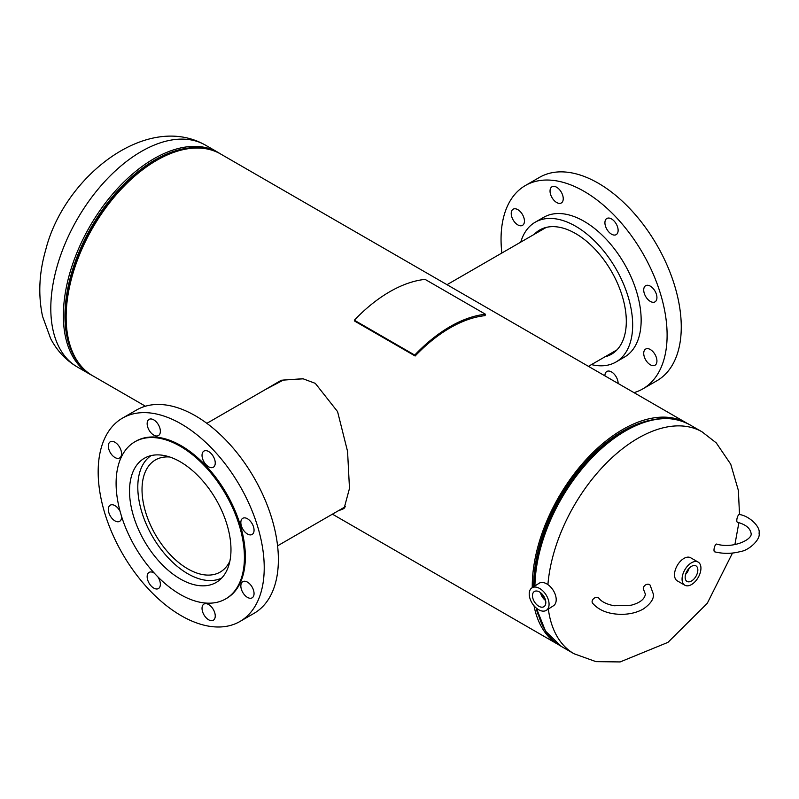 <?xml version="1.0" encoding="UTF-8"?>
<svg xmlns="http://www.w3.org/2000/svg" width="799" height="799" viewBox="0 0 799 799"><rect width="100%" height="100%" fill="white"/><g stroke="black" fill="none" stroke-linecap="round" stroke-linejoin="round"><path stroke-width="1.2" d="M303.37 378.816L283.395 380.054L265.797 389.313M337.967 510.97L344.059 508.534L349.483 488.419L347.565 451.415L337.577 411.615L315.295 383.35L302.891 378.726L281.268 380.254L262.591 391.17M145.438 406.212L92.654 375.74A128.01 73.907 -60 0 1 92.654 227.925A128.01 73.907 -60 0 1 220.664 154.017L686.78 423.12A128.01 73.907 -60 0 1 687.09 423.31M559.09 645.023A128.01 73.907 -60 0 1 558.771 644.843A128.01 73.907 -60 0 1 534.022 605.772M532.264 587.664A128.01 73.907 -60 0 1 587.565 458.027A128.01 73.907 -60 0 1 686.78 423.12M340.744 509.363L344.769 507.705M537.847 614.031A125.962 72.719 -60 0 1 536.149 607.939A125.962 72.719 -60 0 0 537.847 614.031M533.712 586.736A125.962 72.719 -60 0 1 649.637 420.414A125.962 72.719 -60 0 0 570.636 480.688A125.962 72.719 -60 0 0 533.712 586.736M691.505 580.983A8.969 5.174 120 0 0 697.387 572.993A8.969 5.174 120 0 0 695.889 565.842A8.969 5.174 120 0 0 691.505 566.341A8.969 5.174 120 0 0 685.672 574.161A8.969 5.174 120 0 0 686.92 581.372A8.969 5.174 120 0 0 691.505 580.983M685.622 574.321A8.629 4.984 120 0 0 689.128 568.249M686.261 572.553A7.501 4.335 120 0 0 687.919 569.687M698.176 562.106L690.626 557.752A13.343 7.7 120 0 0 683.954 558.411A13.343 7.7 120 0 0 675.235 570.166A13.343 7.7 120 0 0 677.282 580.863L684.833 585.218A13.343 7.7 120 0 0 691.505 584.558A13.343 7.7 120 0 0 700.214 572.803A13.343 7.7 120 0 0 698.176 562.106A13.343 7.7 120 0 0 691.505 562.766A13.343 7.7 120 0 0 682.785 574.531A13.343 7.7 120 0 0 684.833 585.218M539.145 606.421A8.969 5.443 -122.7 0 0 544.099 606.581A8.969 5.443 -122.7 0 0 545.238 599.29A8.969 5.443 -122.7 0 0 539.145 591.779A8.969 5.443 -122.7 0 0 534.401 591.49A8.969 5.443 -122.7 0 0 532.993 598.731A8.969 5.443 -122.7 0 0 539.145 606.421M546.356 610.326L553.497 605.742A13.343 8.1 -122.7 0 0 555.395 594.935A13.343 8.1 -122.7 0 0 546.276 583.62A13.343 8.1 -122.7 0 0 539.065 583.29L531.934 587.874A13.343 8.1 -122.7 0 0 530.027 598.681A13.343 8.1 -122.7 0 0 539.145 609.997A13.343 8.1 -122.7 0 0 546.356 610.326A13.343 8.1 -122.7 0 0 548.264 599.52A13.343 8.1 -122.7 0 0 539.145 588.204A13.343 8.1 -122.7 0 0 531.934 587.874M542.231 594.216A7.501 4.554 -122.7 0 0 544.878 598.331M541.492 593.467A7.501 4.554 -122.7 0 0 545.248 599.31M540.543 592.668A8.629 5.243 -122.7 0 0 545.577 600.508M169.778 457.008A64.739 37.383 -120 0 0 165.413 456.968A64.739 37.383 -120 0 0 155.435 459.934A64.739 37.383 -120 0 0 151.311 526.851A64.739 37.383 -120 0 0 210.197 575.04A64.739 37.383 -120 0 0 220.174 572.074A64.739 37.383 -120 0 0 229.882 561.118M151.091 455.6A70.721 40.829 -120 0 0 148.544 529.098A70.721 40.829 -120 0 0 212.264 580.493A70.721 40.829 -120 0 0 221.752 577.997M650.326 364.773A9.338 5.393 -120 0 0 655 365.243A9.338 5.393 -120 0 0 656.428 357.752A9.338 5.393 -120 0 0 650.326 349.523A9.338 5.393 -120 0 0 645.662 349.063A9.338 5.393 -120 0 0 644.224 356.544A9.338 5.393 -120 0 0 650.326 364.773M650.326 301.403A9.338 5.393 -120 0 0 655 301.862A9.338 5.393 -120 0 0 656.428 294.382A9.338 5.393 -120 0 0 650.326 286.152A9.338 5.393 -120 0 0 645.662 285.692A9.338 5.393 -120 0 0 644.224 293.173A9.338 5.393 -120 0 0 650.326 301.403M611.525 234.187A9.338 5.393 -120 0 0 616.189 234.646A9.338 5.393 -120 0 0 617.627 227.166A9.338 5.393 -120 0 0 611.525 218.936A9.338 5.393 -120 0 0 606.85 218.477A9.338 5.393 -120 0 0 605.422 225.957A9.338 5.393 -120 0 0 611.525 234.187M556.643 202.497A9.338 5.393 -120 0 0 561.307 202.966A9.338 5.393 -120 0 0 562.736 195.475A9.338 5.393 -120 0 0 556.643 187.246A9.338 5.393 -120 0 0 551.969 186.786A9.338 5.393 -120 0 0 550.541 194.267A9.338 5.393 -120 0 0 556.643 202.497M517.832 224.909A9.338 5.393 -120 0 0 522.506 225.368A9.338 5.393 -120 0 0 523.934 217.887A9.338 5.393 -120 0 0 517.832 209.658A9.338 5.393 -120 0 0 513.158 209.188A9.338 5.393 -120 0 0 511.73 216.679A9.338 5.393 -120 0 0 517.832 224.909M618.126 383.49A9.338 5.393 -120 0 0 611.525 371.935A9.338 5.393 -120 0 0 606.85 371.465A9.338 5.393 -120 0 0 604.913 375.86M520.758 242.107A80.729 46.612 60 0 1 535.22 222.202A80.729 46.612 60 0 1 575.59 226.207A80.729 46.612 60 0 1 628.324 297.338A80.729 46.612 60 0 1 615.949 362.027A80.729 46.612 60 0 1 591.48 364.604M535.22 222.202L543.72 217.308A80.729 46.612 60 0 1 584.079 221.303A80.729 46.612 60 0 1 636.813 292.444A80.729 46.612 60 0 1 624.438 357.123L615.949 362.027M501.852 253.033A117.423 67.795 60 0 1 525.372 185.528A117.423 67.795 60 0 1 584.079 191.341A117.423 67.795 60 0 1 660.793 294.811A117.423 67.795 60 0 1 642.786 388.903A117.423 67.795 60 0 1 633.997 392.649M525.372 185.528L539.525 177.358A117.423 67.795 60 0 1 598.231 183.171A117.423 67.795 60 0 1 674.945 286.641A117.423 67.795 60 0 1 656.938 380.733L642.786 388.903M534.221 234.347A71.73 41.418 60 0 1 539.725 229.992A71.73 41.418 60 0 1 575.59 233.548A71.73 41.418 60 0 1 622.451 296.759A71.73 41.418 60 0 1 611.455 354.237A71.73 41.418 60 0 1 604.943 356.833M120.14 511.53A9.338 5.393 -120 0 0 114.946 505.627A9.338 5.393 -120 0 0 110.282 505.168A9.338 5.393 -120 0 0 108.844 512.648A9.338 5.393 -120 0 0 114.946 520.878A9.338 5.393 -120 0 0 119.62 521.347A9.338 5.393 -120 0 0 121.518 516.264M114.946 442.256A9.338 5.393 -120 0 0 110.282 441.797A9.338 5.393 -120 0 0 108.844 449.278A9.338 5.393 -120 0 0 114.946 457.507A9.338 5.393 -120 0 0 119.62 457.967A9.338 5.393 -120 0 0 121.049 450.486A9.338 5.393 -120 0 0 114.946 442.256M153.758 419.855A9.338 5.393 -120 0 0 149.083 419.385A9.338 5.393 -120 0 0 147.655 426.876A9.338 5.393 -120 0 0 153.758 435.105A9.338 5.393 -120 0 0 158.432 435.565A9.338 5.393 -120 0 0 159.86 428.084A9.338 5.393 -120 0 0 153.758 419.855M208.639 451.535A9.338 5.393 -120 0 0 203.965 451.075A9.338 5.393 -120 0 0 202.537 458.556A9.338 5.393 -120 0 0 208.639 466.786A9.338 5.393 -120 0 0 213.313 467.255A9.338 5.393 -120 0 0 214.741 459.765A9.338 5.393 -120 0 0 208.639 451.535M247.45 518.751A9.338 5.393 -120 0 0 242.776 518.291A9.338 5.393 -120 0 0 241.348 525.772A9.338 5.393 -120 0 0 247.45 534.002A9.338 5.393 -120 0 0 252.114 534.471A9.338 5.393 -120 0 0 253.553 526.98A9.338 5.393 -120 0 0 247.45 518.751M247.45 582.121A9.338 5.393 -120 0 0 242.776 581.662A9.338 5.393 -120 0 0 241.348 589.143A9.338 5.393 -120 0 0 247.45 597.382A9.338 5.393 -120 0 0 252.114 597.842A9.338 5.393 -120 0 0 253.553 590.351A9.338 5.393 -120 0 0 247.45 582.121M208.639 604.533A9.338 5.393 -120 0 0 203.965 604.064A9.338 5.393 -120 0 0 202.537 611.555A9.338 5.393 -120 0 0 208.639 619.784A9.338 5.393 -120 0 0 213.313 620.244A9.338 5.393 -120 0 0 214.741 612.763A9.338 5.393 -120 0 0 208.639 604.533M154.437 573.283A9.338 5.393 -120 0 0 153.758 572.843A9.338 5.393 -120 0 0 149.083 572.384A9.338 5.393 -120 0 0 147.655 579.864A9.338 5.393 -120 0 0 153.758 588.094A9.338 5.393 -120 0 0 158.432 588.563A9.338 5.393 -120 0 0 157.842 576.838M239.91 621.502L254.062 613.332A117.423 67.795 -120 0 0 272.059 519.24A117.423 67.795 -120 0 0 195.356 415.77A117.423 67.795 -120 0 0 136.639 409.957L122.487 418.127A117.423 67.795 -120 0 0 104.489 512.219A117.423 67.795 -120 0 0 181.203 615.689A117.423 67.795 -120 0 0 239.91 621.502A117.423 67.795 -120 0 0 257.907 527.42A117.423 67.795 -120 0 0 181.203 423.939A117.423 67.795 -120 0 0 122.487 418.127M225.618 598.94L226.566 598.391A90.736 52.384 -120 0 0 240.469 525.692A90.736 52.384 -120 0 0 181.203 445.732A90.736 52.384 -120 0 0 135.83 441.238L134.891 441.787A90.736 52.384 -120 0 0 120.979 514.486A90.736 52.384 -120 0 0 180.254 594.446A90.736 52.384 -120 0 0 225.618 598.94A90.736 52.384 -120 0 0 239.53 526.231A90.736 52.384 -120 0 0 180.254 446.281A90.736 52.384 -120 0 0 134.891 441.787M180.254 461.792A71.73 41.418 -120 0 0 144.389 458.236A71.73 41.418 -120 0 0 133.393 515.725A71.73 41.418 -120 0 0 180.254 578.935A71.73 41.418 -120 0 0 216.12 582.481A71.73 41.418 -120 0 0 227.116 525.003A71.73 41.418 -120 0 0 180.254 461.792M592.099 601.697A4.005 2.986 -37.6 0 1 594.806 597.842A4.005 2.986 -37.6 0 1 598.92 598.311C601.657 601.817 606.731 604.304 614.131 605.752L631.15 605.223C639.879 602.895 644.613 599.21 645.372 594.176L643.784 590.042A4.005 2.986 142.4 0 1 643.295 588.533A4.005 2.986 142.4 0 1 646.011 584.678A4.005 2.986 142.4 0 1 650.116 585.148L653.372 594.176C654.001 598.851 650.666 603.784 643.365 608.968C637.183 612.473 629.932 614.271 621.582 614.351C608.638 614.221 598.97 610.496 592.588 603.195A4.005 2.986 -37.6 0 1 592.099 601.697M414.731 355.086A131.875 76.135 -60 0 1 485.472 314.247L425.088 279.38A131.875 76.135 -60 0 0 354.347 320.219L414.731 355.086L415.14 356.004A130.337 75.246 -60 0 1 485.053 315.645L485.472 314.247M354.347 320.219L354.756 321.148L415.14 356.004M737.427 522.266A4.005 1.328 -75.6 0 1 736.798 520.499A4.005 1.328 -75.6 0 1 737.707 516.384A4.005 1.328 -75.6 0 1 739.425 514.506C749.482 515.924 760.718 527 759.05 533.163C760.878 539.355 748.853 550.461 740.663 551.48C732.064 553.847 723.385 553.957 714.636 551.819A4.005 1.328 104.4 0 1 713.996 550.052A4.005 1.328 104.4 0 1 714.915 545.937A4.005 1.328 104.4 0 1 716.623 544.069C733.082 549.103 753.237 539.295 751.04 533.163C750.071 528.059 745.537 524.434 737.427 522.266M732.483 553.058L707.255 603.335L667.974 642.356L620.154 661.932L595.974 661.642L574.012 653.742A128.1 73.957 -60 0 1 564.613 646.431A128.1 73.957 -60 0 1 548.344 609.048M534.611 577.877A126.641 73.118 -60 0 1 534.631 577.607A126.641 73.118 -60 0 1 571.465 481.038A126.641 73.118 -60 0 1 616.478 435.845A126.641 73.118 -60 0 1 616.708 435.695M534.291 586.366L534.591 578.156A127.411 73.558 -60 0 1 571.645 481.008A127.411 73.558 -60 0 1 616.938 435.535L616.478 435.845M534.931 585.957A128.1 73.957 -60 0 1 572.474 481.358A128.1 73.957 -60 0 1 689.537 424.619C668.863 413.742 644.663 417.388 616.938 435.535M547.914 584.618A128.1 73.957 -60 0 1 585.038 488.608A128.1 73.957 -60 0 1 702.101 431.869L689.537 424.619M574.012 653.742L561.437 646.491A128.1 73.957 -60 0 1 536.918 608.558M205.423 145.118A128.1 73.957 120 0 0 174.601 139.565A128.1 73.957 120 0 0 57.119 266.327A128.1 73.957 120 0 0 77.323 366.991C66.007 360.339 57.129 350.911 50.697 338.716L42.547 316.364C38.042 294.981 39.081 272.858 45.683 249.997C63.77 177.288 146.327 111.57 205.423 145.118L217.987 152.369A128.1 73.957 120 0 0 187.176 146.826A128.1 73.957 120 0 0 78.202 249.668A128.1 73.957 120 0 0 89.897 374.242L92.334 375.55M166.961 155.086A126.641 73.118 120 0 0 66.726 328.699M206.721 148.894A127.411 73.558 120 0 0 188.105 148.085A127.411 73.558 120 0 0 84.304 240.369A127.411 73.558 120 0 0 81.248 366.222M558.771 644.843L332.424 514.166M702.101 431.869L716.264 442.896L730.755 464.259L738.366 490.406L739.514 514.536M738.885 522.666L734.89 544.628M561.437 646.491L545.547 631.17L536.369 608.129M534.631 577.607L534.591 578.156M217.987 152.369L220.344 153.837M77.323 366.991L89.897 374.242M206.861 423.34L279.76 381.253M277.583 545.827L345.518 506.606M546.236 227.405L447.011 284.694M616.958 349.892L588.444 366.351"/></g></svg>
